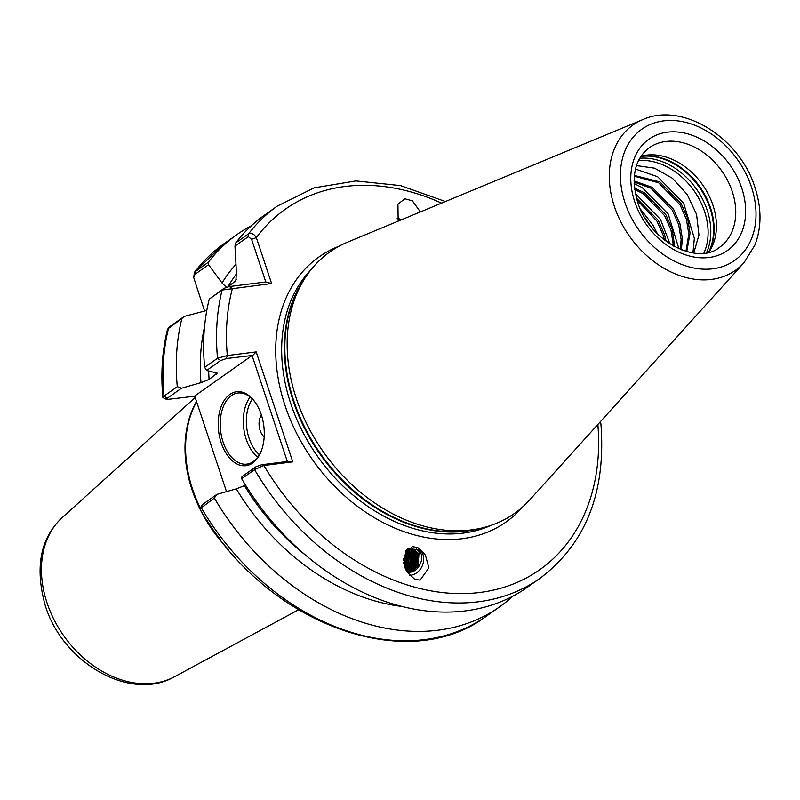 <?xml version="1.0" encoding="UTF-8"?>
<svg xmlns="http://www.w3.org/2000/svg" width="800" height="800" viewBox="0 0 800 800"><rect width="100%" height="100%" fill="white"/><g stroke="black" fill="none" stroke-linecap="round" stroke-linejoin="round"><path stroke-width="1.2" d="M398.17 221.14L397.93 204.05L404.95 198.8L412.37 200.81L420.38 211.93M417.06 547.26A15.05 13.08 -65.6 0 1 423.14 563.35A15.05 13.08 -65.6 0 1 409.66 575.39A15.05 13.08 -65.6 0 1 409.54 575.4M412.21 546.6L417.69 547.53L425.34 554.75L428.85 567.85L420.12 580.15L414.64 579.21L406.99 571.99L403.48 558.89L412.21 546.6M221.22 442.85A37.28 22.75 82.8 0 1 226.28 397.68A37.28 22.75 82.8 0 1 255.64 402.93A37.28 22.75 82.8 0 1 261.26 414.58A37.28 22.75 82.8 0 1 261.59 450.11A37.28 22.75 82.8 0 1 241.59 465.57A37.28 22.75 82.8 0 1 221.22 442.85M255.93 403.36A35.84 21.87 -97.2 0 0 237.88 393.01A35.84 21.87 -97.2 0 0 223.12 442.16A35.84 21.87 -97.2 0 0 246.85 464.13A35.84 21.87 -97.2 0 0 261.76 449.62M264.18 436.9A13.14 8.02 82.8 0 1 260.1 430.43A13.14 8.02 82.8 0 1 261.43 415.08M636.45 165.6L654.62 168.19L672.47 178.3L687.22 194.49L696.57 214.37L698.95 235.02L693.76 253.04M641.02 156.2A60.94 45.92 -125.2 0 1 643.11 155.7A60.94 45.92 -125.2 0 1 712.93 205.16A60.94 45.92 -125.2 0 1 710 250.44A60.94 45.92 -125.2 0 1 708.82 252.24A62.94 47.43 -125.2 0 0 710.49 207.8A62.94 47.43 -125.2 0 0 641 156.24M743.95 262.77L529.65 499.97A160.06 120.61 -125.2 0 1 479.76 528.48A160.06 120.61 -125.2 0 1 296.34 398.54A160.06 120.61 -125.2 0 1 304.05 279.6A160.06 120.61 -125.2 0 1 347.61 242.13L642.86 119.58A88.89 66.98 -125.2 0 0 614.38 206.44A88.89 66.98 -125.2 0 0 673.84 273.29A88.89 66.98 -125.2 0 0 743.95 262.77L754.94 245C761.68 227.34 761.68 208.14 754.94 187.42C739.78 137.76 682.5 101.6 642.86 119.58M651.21 226.91L644.48 217.1M666.13 241.34L664.52 234.6L658.19 220.21L636.41 198.01M636.99 200.03L656.93 221.09L663.27 235.49L664.45 240.06M674.68 246.74L672.22 229.17L665.89 214.77L644.49 192.8L634.5 188.16M634.68 189.55L643.24 193.68L664.63 215.66L670.97 230.05L673.44 246.06M681.36 249.82L682.38 238.62L679.93 223.73L673.59 209.33L652.19 187.36L634.08 180.92M634.09 181.97L650.94 188.25L672.33 210.22L678.67 224.61L681.12 239.5L680.36 249.42M686.75 251.62L690.08 233.18L687.63 218.29L681.29 203.9L659.89 181.92L634.37 175.44M634.3 176.22L658.64 182.81L680.03 204.78L686.37 219.18L688.82 234.06L685.95 251.39M406.45 571.05L416.89 564.82L417.73 553.43L413.99 549.41M406.69 571.48L408.19 571.52L417.93 565.29L418.78 553.91L414.52 549.63L410.25 548.92L406.24 550.18M405.87 569.92L414.63 563.79L415.47 552.41L412.78 549.07M406.15 570.48L415.67 564.27L416.52 552.88L413.35 549.2M405.25 568.52L412.37 562.76L413.21 551.38L411.49 548.9M405.54 569.2L413.41 563.24L414.26 551.85L412.1 548.95M404.64 566.84L410.1 561.74L410.95 550.35L410.11 548.93M404.92 567.65L411.15 562.21L411.99 550.83L410.76 548.89M404.08 564.81L407.84 560.71L408.63 549.2M404.33 565.8L408.89 561.18L409.33 549.04M403.62 562.24L405.58 559.68L407 549.79M403.81 563.52L406.63 560.16L407.77 549.47M403.48 560.45L404.36 559.13L406.04 550.29M406.93 571.89L409.4 572.07L419.25 565.68A11.83 10.28 -65.6 0 1 409.79 572.24A11.83 10.28 -65.6 0 1 407.01 572.02M397.68 219.9A11.83 4.32 -152.5 0 1 399.95 220.41M209.24 299.14L223.97 288.35L229.36 286.55L265.77 281.96L251.59 239.34L248.32 236.65L248.62 233.8A227.79 171.65 -125.2 0 1 277.31 206.1L264.41 215.21A227.79 171.65 54.8 0 0 235.73 242.91L248.62 233.8C251.52 232.71 254.09 233.98 256.34 237.63L271.61 283.54L222.13 290.04L209.24 299.14A227.79 171.65 54.8 0 0 204.64 367.37L217.54 358.26L227.31 355.55L256.19 351.91L292.76 461.86L263.88 465.5L254.59 469.65L241.7 478.75A227.79 171.65 54.8 0 0 527.18 587.38L540.07 578.28A227.79 171.65 -125.2 0 1 254.59 469.65L255.95 466.77L261.68 464.73L288.26 461.38L292.76 461.86M208.65 370.91A201.63 151.93 54.8 0 0 209.11 379.47L217.24 373.13L206.65 370.45L204.64 367.37M227.94 286.81L235.83 280.82L236.45 272.79L234.96 246.09L235.73 242.91M206.8 310.46L184.2 316.43L181.9 318.45A227.79 171.65 54.8 0 0 177.3 386.67L181.46 388.23L200.99 382.65A206.99 155.97 54.8 0 1 204.55 326.73M251.36 225.75A227.79 171.65 54.8 0 0 237.07 234.51A227.79 171.65 54.8 0 0 208.38 262.21L208.55 264.73L222.02 282.99A206.99 155.97 54.8 0 1 235.94 264.32M181.9 318.45L167.58 329.1C162.21 350.64 160.65 373.48 162.88 397.6L164.02 396.05L177.3 386.67M208.55 264.73L194.8 274.44L193.74 277.44L194.42 272.25L208.38 262.21M209.11 379.47L200.99 382.65M226.4 287.24L222.02 282.99M181.46 388.23L167.11 398.37L166.72 399.5L162.88 397.6M241.7 478.75L241.98 476.63L255.95 466.77M245.43 484.95L244.43 485.66A201.63 151.93 54.8 0 0 305.89 555.4M402.05 606.46A206.99 155.97 54.8 0 1 236.31 488.84L216.79 494.42L214.35 498.06A227.79 171.65 54.8 0 0 499.83 606.69A227.79 171.65 54.8 0 0 512.88 596.15M214.35 498.06L199.88 508.87C263.01 622.29 406.17 677.21 486.55 616.06L499.83 606.69M236.31 488.84L244.43 485.66M540.07 578.28C585.92 543.54 606.19 492.05 600.9 423.81L600.62 422.4M635.47 169.03L657.64 176.74L683.6 203.12L694.35 238.31L692.93 252.93M634.13 183.54L642.24 187.62L668.2 214L678.94 248.81M635.36 193.55L660.5 219.43L670.04 244.02M640.31 208.96L652.8 224.87L657.44 233.86M287.33 461.49L252.07 355.5L194.7 396.01L226.51 491.64M166.72 399.5L194.77 396.2M252.07 355.5L226.36 358.54L220.62 360.58L206.65 370.45M199.93 508.5L202.43 504.56L216.79 494.42M170.04 326.51L184.2 316.43M248.32 236.65L234.96 246.09M193.83 277.94L204.6 311.03M261.68 464.73L263.88 465.5A220.62 166.24 54.8 0 0 479.6 592.5A220.62 166.24 54.8 0 0 597.86 424.47M229.36 286.55L232.38 288.49A220.62 166.24 54.8 0 0 227.31 355.55L226.36 358.54M256.19 351.91L252.93 355.19M441.59 203.12A220.62 166.24 54.8 0 0 256.34 237.63L251.59 239.34M271.61 283.54L265.77 281.96M407.68 548.63L419 549.74C422.58 554.6 422.66 559.92 419.25 565.68M416.11 548.17L419.08 551.96L418.14 565.61L411.75 571.68M417.67 553.31L415.88 564.58L409.48 570.66M415.41 552.28L413.62 563.55L407.22 569.63M413.15 551.26L411.36 562.53L405.23 568.46M397.16 218.3A15.05 5.5 -152.5 0 1 401.72 219.67M257.72 457.22A35.84 21.87 82.8 0 1 246.22 439.25A35.84 21.87 82.8 0 1 250.12 397.01M252.36 399.03A33.69 20.56 -97.2 0 0 249.07 438.22A33.69 20.56 -97.2 0 0 259.38 454.71M719.51 247.34A60.94 45.92 54.8 0 0 732.26 191.52A60.94 45.92 54.8 0 0 649.22 147.78C634.57 159.08 630.7 177.17 637.63 202.04C649.21 241.48 697.67 265.81 719.51 247.34M741.75 188.09A68.11 51.32 -125.2 0 1 709.06 257.49A68.11 51.32 -125.2 0 1 634.68 201.59A68.11 51.32 -125.2 0 1 667.37 132.18A68.11 51.32 -125.2 0 1 741.75 188.09M708.53 252.32A63.09 47.54 54.8 0 0 710.01 208.21A63.09 47.54 54.8 0 0 640.85 156.45M703.87 253.15A61.83 46.59 54.8 0 0 704.56 211.48A61.83 46.59 54.8 0 0 638.5 160.57M639.73 158.26A63.09 47.54 -125.2 0 1 707.19 210.2A63.09 47.54 -125.2 0 1 706.46 252.77M625.03 202.81A80.38 60.57 54.8 0 0 712.81 268.79A80.38 60.57 54.8 0 0 751.4 186.87A80.38 60.57 54.8 0 0 663.61 120.89A80.38 60.57 54.8 0 0 625.03 202.81M47.05 602.93A97.82 73.71 54.8 0 0 174.7 676.65C130.19 702.4 62.52 662.49 45.28 605.61C34.66 567.4 40.34 538.03 62.32 517.48A97.82 73.71 54.8 0 0 47.05 602.93M196.62 401.77A121.87 91.83 54.8 0 0 192.57 489.22A121.87 91.83 54.8 0 0 200.23 507.96M207.02 520.42A121.87 91.83 54.8 0 0 220.36 539.31M228.68 549.7A121.83 91.8 -125.2 0 1 200.02 509.1M199.85 508.76A121.83 91.8 -125.2 0 1 192 489.64A121.83 91.8 -125.2 0 1 196.5 401.42M479.76 528.48L475.02 529.49A158.06 119.1 -125.2 0 1 293.9 401.18A158.06 119.1 -125.2 0 1 301.51 283.73L304.05 279.6M479.6 528.51A157.91 118.99 -125.2 0 1 293.42 401.59A157.91 118.99 -125.2 0 1 303.96 279.74M490.92 525.41A157.91 118.99 -125.2 0 1 290.72 403.49A157.91 118.99 -125.2 0 1 310.68 270.12M522.94 506.67A162.21 122.23 -125.2 0 1 394.75 528.05A162.21 122.23 -125.2 0 1 285.03 405.55A162.21 122.23 -125.2 0 1 339.05 246.21M220.62 360.58L217.54 358.26A227.79 171.65 -125.2 0 1 222.13 290.04L223.97 288.35M216.09 374.54A201.63 151.93 -125.2 0 1 215.95 372.48M236.61 273.67A201.63 151.93 54.8 0 0 227.91 286.82M234.88 281.91A201.63 151.93 -125.2 0 1 236.45 279.25M170.45 326.13L168.62 327.82A227.79 171.65 54.8 0 0 164.02 396.05L167.11 398.37M194.42 272.25L223.79 243.89A227.79 171.65 54.8 0 0 195.1 271.59L194.8 274.44M202.43 504.56L201.07 507.43A227.79 171.65 54.8 0 0 486.55 616.06M174.7 676.65L298.43 609.84M223.79 243.89L237.07 234.51M277.31 206.1L314.07 187.86L355.93 180.93L400.52 185.6L445.44 201.53M62.32 517.48L195.2 397.51M170.21 326.33L168.22 328.14"/></g></svg>
